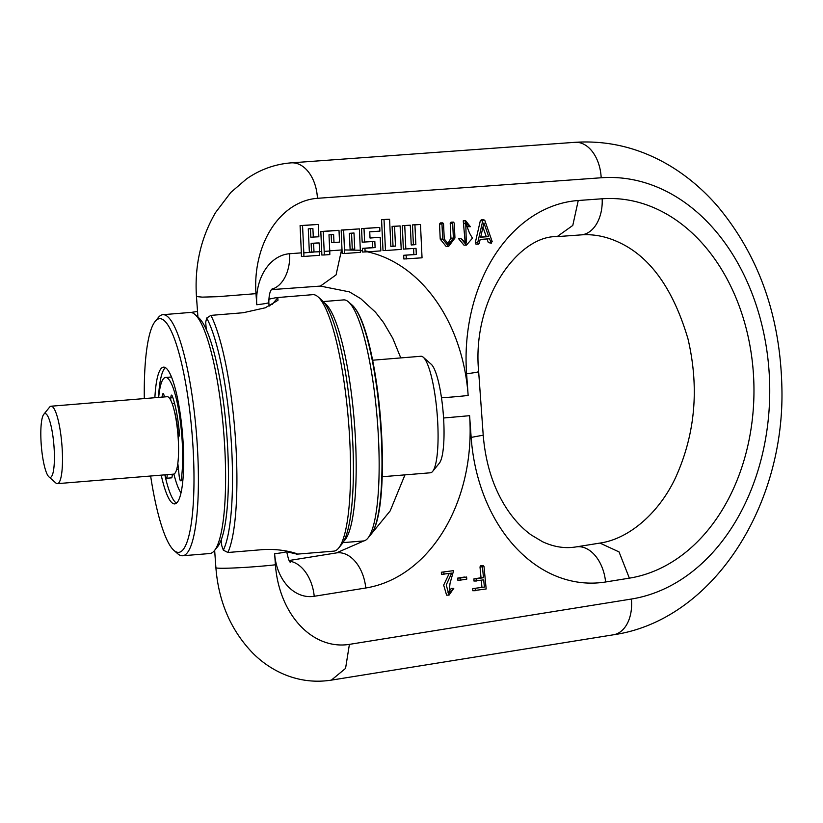 <?xml version="1.0" encoding="UTF-8"?>
<svg xmlns="http://www.w3.org/2000/svg" width="823" height="823" viewBox="0 0 823 823"><rect width="100%" height="100%" fill="white"/><g stroke="black" fill="none" stroke-linecap="round" stroke-linejoin="round"><path stroke-width="1.23" d="M372.644 360.217L420.913 356.266A58.454 11.481 85.3 0 1 423.3 357.254L431.231 364.27A50.666 9.948 85.3 0 1 443.412 415.687A50.666 9.948 85.3 0 1 439.328 463.205L432.641 471.414A58.454 11.481 85.3 0 1 430.45 472.783L382.181 476.733M423.3 357.254A58.454 11.481 85.3 0 1 437.352 416.582A58.454 11.481 85.3 0 1 432.641 471.414M355.207 308.563A116.3 22.838 85.3 0 1 380.493 418.218A116.3 22.838 85.3 0 1 373.385 530.526M342.924 542.635L363.365 540.968A120.94 23.754 -94.7 0 0 367.912 538.129L371.091 534.22A117.226 23.023 -94.7 0 0 380.072 418.259A117.226 23.023 -94.7 0 0 352.357 305.292L348.571 301.959A120.94 23.754 -94.7 0 0 344.868 299.963A120.94 23.754 -94.7 0 0 343.633 299.901L323.192 301.578M367.912 538.129A120.94 23.754 -94.7 0 0 377.171 418.496A120.94 23.754 -94.7 0 0 348.571 301.959M343.695 541.308A120.94 23.754 -94.7 0 0 354.199 420.378A120.94 23.754 -94.7 0 0 324.169 302.761M286.692 551.739L297.082 554.146L333.768 551.143A128.666 25.276 -94.7 0 0 338.603 548.128L341.792 544.219A124.952 24.546 -94.7 0 0 351.359 420.604A124.952 24.546 -94.7 0 0 321.814 300.189L318.038 296.856A128.666 25.276 -94.7 0 0 314.088 294.727A128.666 25.276 -94.7 0 0 312.771 294.665L276.086 297.669L268.802 299.191M338.603 548.128A128.666 25.276 -94.7 0 0 348.458 420.841A128.666 25.276 -94.7 0 0 318.038 296.856M295.19 553.179L296.187 554.054C302.679 555.258 282.31 547.542 260.233 549.836L227.889 552.49A128.666 25.276 -94.7 0 0 235.316 436.746A128.666 25.276 -94.7 0 0 210.894 315.384L243.238 312.73L265.243 307.802L277.958 300.313L277.814 297.7L276.086 297.669M221.294 539.651L221.726 545.587L223.331 550.155L227.889 552.49M206.223 329.354L205.709 322.153L206.696 318.038A124.952 24.546 -94.7 0 1 230.944 436.91A124.952 24.546 -94.7 0 1 223.331 550.155M197.53 311.423L190.854 312.473M270.078 305.662L269.059 305.786M210.894 315.384L206.696 318.038M182.613 555.762A120.94 23.754 85.3 0 0 196.666 436.396A120.94 23.754 85.3 0 0 164.106 314.756A120.94 23.754 -94.7 0 0 162.882 314.695L190.082 312.473A120.94 23.754 -94.7 0 1 191.317 312.524A120.94 23.754 85.3 0 1 195.03 314.52L198.806 317.863A117.226 23.023 85.3 0 1 226.52 430.83A117.226 23.023 85.3 0 1 217.539 546.791L214.361 550.7A120.94 23.754 85.3 0 1 209.814 553.529L182.613 555.762A120.94 23.754 85.3 0 1 181.379 555.7A120.94 23.754 -94.7 0 1 177.675 553.704L173.89 550.361A117.226 23.023 -94.7 0 0 177.49 552.295A117.226 23.023 85.3 0 0 192.531 439.657A117.226 23.023 85.3 0 0 160.752 318.748A117.226 23.023 -94.7 0 0 155.156 321.433A117.226 23.023 -94.7 0 0 144.303 398.579M195.03 314.52A120.94 23.754 85.3 0 1 223.619 431.067A120.94 23.754 85.3 0 1 214.361 550.7M162.882 314.695A120.94 23.754 -94.7 0 0 158.335 317.524L155.156 321.433M150.64 476.013A117.226 23.023 -94.7 0 0 173.89 550.361M154.878 397.715A68.597 13.477 85.3 0 1 163.52 367.151A68.597 13.477 85.3 0 1 164.219 367.181A68.597 13.477 85.3 0 1 182.685 436.18A68.597 13.477 85.3 0 1 174.713 503.902A68.597 13.477 85.3 0 1 174.013 503.861A68.597 13.477 85.3 0 1 161.215 475.149M48.917 476.867A32.046 6.296 -94.7 0 0 54.009 446.601A32.046 6.296 -94.7 0 0 43.794 414.288A32.046 6.296 -94.7 0 0 41.212 444.338A32.046 6.296 -94.7 0 0 48.917 476.867L55.841 482.988A38.846 7.633 -94.7 0 0 57.425 483.646L173.499 474.141A38.846 7.633 -94.7 0 0 177.83 463.349L179.177 476.003A5.566 1.09 -94.7 0 0 180.659 480.776A5.566 1.09 -94.7 0 0 181.245 479.449A58.145 11.419 -94.7 0 0 179.424 414.885A58.145 11.419 -94.7 0 0 165.588 377.469L170.659 377.057A58.145 11.419 85.3 0 1 171.575 377.16M172.244 474.243A5.566 1.09 85.3 0 1 171.513 477.854L166.441 478.266A5.566 1.09 -94.7 0 0 167.162 474.665M161.977 397.128A47.014 9.238 85.3 0 1 162.656 394.299A5.566 1.09 85.3 0 1 163.108 393.62A5.566 1.09 85.3 0 1 164.24 396.141L164.405 396.933M165.032 474.84A58.145 11.419 -94.7 0 0 165.526 476.671A5.566 1.09 -94.7 0 0 166.441 478.266M165.588 377.469A58.145 11.419 -94.7 0 0 158.685 397.396M177.83 463.349A38.846 7.633 -94.7 0 0 178.087 436.797A38.846 7.633 -94.7 0 0 170.67 400.071L170.865 397.314A5.566 1.09 85.3 0 1 171.554 395.112A5.566 1.09 85.3 0 1 172.233 395.986A47.014 9.238 85.3 0 1 179.177 430.779A5.566 1.09 85.3 0 1 178.591 436.879A5.566 1.09 85.3 0 1 178.529 436.869L178.087 436.797M170.67 400.071A38.846 7.633 -94.7 0 0 167.162 396.707L51.088 406.212A38.846 7.633 -94.7 0 0 49.627 407.118L43.794 414.288M57.425 483.646A38.846 7.633 -94.7 0 0 62.013 446.292A38.846 7.633 -94.7 0 0 51.088 406.212M172.192 403.63L174.579 403.435M174.137 410.163A34.329 6.738 -94.7 0 1 178.396 436.54L178.941 436.488M472.741 588.599L484.397 587.087L483.698 579.845L473.955 581.038L473.914 578.898L481.033 577.746L479.994 566.903L480.817 565.668L483.266 565.638L484.017 566.615L486.167 588.959L472.783 590.739L472.741 588.599L484.397 587.087M272.248 288.626C272.526 289.305 268.967 289.12 268.833 302.514A35.883 1.811 175.9 0 1 256.776 304.747A47.014 35.255 -90.8 0 1 289.665 253.721L301.362 252.867A35.883 23.713 85.9 0 1 301.413 256.478L303.882 256.447A39.586 26.171 85.9 0 0 303.821 252.877L302.545 225.564L318.285 224.422L318.861 236.777L310.847 237.209L310.446 228.712M309.366 252.198L311.547 252.033L311.135 243.392L316.69 242.991L319.149 242.95L319.561 251.745A39.586 26.171 85.9 0 1 319.622 255.305L303.882 256.447M319.55 251.55L321.731 251.396L320.805 231.53L336.545 230.399L339.004 230.358L339.549 242.096L333.994 242.497L333.613 234.473L328.984 234.802L329.745 251.005A39.586 26.171 85.9 0 1 329.807 254.574L324.252 254.976A39.586 26.171 85.9 0 0 324.19 251.406L323.254 231.5L339.004 230.358M333.994 242.497L331.535 242.528L331.165 234.648M344.621 253.494L342.152 253.535L341.175 230.059L359.373 228.887L360.433 252.352L344.621 253.494L343.633 230.029L359.373 228.887M365.093 252.023L365.052 250.892L369.434 251.704L362.634 252.054L362.47 248.351L372.654 247.61L372.377 241.581M365.052 250.892L364.928 248.32L375.113 247.579L374.825 241.406L362.182 242.178L361.544 228.588L379.742 227.415L379.917 231.119L369.733 231.849L370.021 238.032L380.205 237.291L380.843 250.881L369.434 251.704M370.011 237.888L380.205 237.291M301.362 252.867L300.086 225.595L318.285 224.422M385.473 250.542L383.014 250.583L381.563 219.7L387.119 219.299L389.577 219.257L390.853 246.437L395.482 246.108L394.556 226.335L400.112 225.934L401.213 249.41L385.473 250.542L384.022 219.659L389.577 219.257M390.843 246.293L393.024 246.139L392.098 226.376L400.112 225.934M411.222 244.822L413.403 244.668L412.467 224.895L420.481 224.463L422.045 257.815L403.846 258.988L403.681 255.284L413.866 254.544L413.578 248.515M413.866 254.544L416.315 254.513L416.026 248.33L403.383 249.112L402.282 225.636L410.296 225.204L411.222 244.966L415.852 244.626L414.926 224.864L420.481 224.463M481.939 587.118L481.28 580.236M460.407 580.133L460.211 578.044L466.59 577.016L466.785 579.114L460.242 580.153L457.794 580.184L457.753 578.075L464.429 577.046M441.365 572.242L453.617 570.637L450.027 583.332L449.029 592.941L453.771 588.352L449.049 595.111L446.231 584.937L451.693 573.106L441.416 574.382L441.365 572.242L453.617 570.637M447.959 592.725L451.323 588.394L453.771 588.352M449.049 595.111L446.591 595.152L443.669 585.102L449.193 573.508M448.617 246.437L446.169 246.468L440.223 239.133L439.513 224.082L441.972 224.051L442.681 239.102L448.617 246.437L454.954 238.001L454.265 223.156L453.494 222.107L452.681 223.27L453.38 238.114L448.648 244.318L444.255 238.979L443.546 223.938L442.784 222.879L441.972 224.051M453.494 222.107L451.045 222.148L450.222 223.311L452.681 223.27M447.558 244.153L450.922 238.156L450.222 223.311M442.784 222.879L440.326 222.92L439.513 224.082M478.441 244.164L475.982 244.194L475.262 242.795L480.323 220.749L482.782 220.718L477.71 242.764L478.441 244.164L479.223 243.413L480.179 239.431L489.438 238.763L491.526 243.217L488.337 242.61L487.031 238.937M488.337 242.61L490.786 242.579L492.226 241.715L484.87 220.564L483.852 219.741L481.404 219.772L480.323 220.749M464.275 223.136L467.927 226.737L470.386 226.706L465.705 220.811L466.302 242.991L461.117 238.732L466.446 245.131L472.433 238.186L469.491 233.032L465.633 222.971L470.386 226.706M465.705 220.811L463.246 220.842L465.221 242.867M461.117 238.732L458.658 238.773L463.987 245.172L466.446 245.131M313.306 237.178L312.894 228.527L308.265 228.866L309.376 252.363L314.005 252.054L313.594 243.351L319.149 242.95M311.547 252.033L319.561 251.745M311.135 243.392L313.594 243.351M321.731 251.396A35.883 23.713 85.9 0 1 321.783 255.007L324.252 254.976M320.805 231.53L323.254 231.5M324.19 251.406L329.745 251.005M341.175 230.059L343.633 230.029M344.559 249.935L360.371 250.264M350.114 249.39L354.744 249.05L353.993 232.991L349.364 233.331L350.114 249.39M350.104 249.246L354.744 249.05M352.285 249.091L351.544 233.166M362.47 248.351L364.928 248.32M364.64 242.137L364.003 228.547L379.742 227.415M361.544 228.588L364.003 228.547M372.654 247.61L375.113 247.579M300.086 225.595L302.545 225.564M303.821 252.877L314.005 252.054M381.563 219.7L384.022 219.659M393.024 246.139L395.482 246.108M392.098 226.376L394.556 226.335M403.681 255.284L416.315 254.513M402.282 225.636L410.296 225.204M405.842 249.071L404.741 225.605M413.403 244.668L415.852 244.626M412.467 224.895L414.926 224.864M406.305 258.957L406.13 255.253M475.396 590.688L475.19 588.568M476.579 580.987L476.373 578.857L483.492 577.715L482.443 566.872L483.266 565.638M481.033 577.746L483.492 577.715M444.029 574.331L443.823 572.211M483.852 219.741L482.782 220.718M488.718 236.633L483.924 222.92L480.673 237.209L488.718 236.633L486.259 236.664L482.947 227.189M480.704 237.065L486.259 236.664M271.95 304.675L277.814 297.7M180.998 492.864A61.18 12.016 85.3 0 1 173.9 474.058M176.482 503.12A68.597 13.477 85.3 0 1 164.847 474.85M158.51 397.416A68.597 13.477 85.3 0 1 165.392 367.634M163.664 394.217L162.656 394.299M172.665 397.17L170.865 397.314M182.953 479.305L181.245 479.449M329.735 250.82L341.535 249.966A159.6 119.674 -90.8 0 1 342.111 249.925M360.392 250.583A159.6 119.674 -90.8 0 1 362.593 250.912M367.48 251.848A159.6 119.674 -90.8 0 1 468.153 395.452L466.6 373.724A35.883 1.811 -4.1 0 0 478.647 371.502L483.214 435.182L471.157 437.404A159.6 119.674 89.2 0 0 605.594 581.984L629.369 578.158A190.524 142.863 89.2 0 0 753.323 372.449A190.524 142.863 89.2 0 0 602.169 198.775L578.25 200.503A159.6 119.674 89.2 0 0 466.6 373.724M443.566 418.002L469.604 415.687L471.157 437.404M469.604 415.687A159.6 119.674 -90.8 0 1 365.762 588.003L314.221 596.284A47.014 35.255 -90.8 0 1 274.625 553.704L275.417 564.794A35.883 1.811 175.9 0 1 237.055 567.829A35.883 1.811 175.9 0 1 215.893 567.695C218.589 601.942 230.944 630.469 252.97 653.297C262.578 662.854 273.493 670.097 285.704 675.014C300.518 680.847 315.734 682.555 331.371 680.127L345.557 668.41L349.405 644.368A87.845 65.861 -90.8 0 1 275.417 564.794M256.776 304.747L255.984 293.657A87.845 65.861 -90.8 0 1 317.431 198.312L601.181 177.768A211.562 158.633 -90.8 0 1 769.021 370.628A211.562 158.633 -90.8 0 1 631.385 599.041L349.405 644.368M271.713 289.274A35.883 23.713 -94.1 0 0 289.665 253.721M271.477 289.624L320.394 286.085L336.062 274.903L341.535 249.966M441.488 397.807A35.883 1.811 -4.1 0 0 468.153 395.452M578.25 200.503L572.787 225.44L557.109 236.623C518.274 235.265 471.682 299.181 478.647 371.502M602.169 198.775A35.883 23.713 85.9 0 1 581.028 234.894L557.099 236.623M629.369 578.158L619.04 551.914L599.936 543.077C631.179 538.633 662.289 509.396 677.514 473.215C695.528 431.067 699.025 386.316 688.007 338.953C673.255 289.099 650.314 256.951 619.205 242.487C606.448 236.458 593.722 233.927 581.028 234.894M605.594 581.984A35.883 23.6 -99.1 0 0 576.162 546.894L599.936 543.077M255.984 293.657L217.622 296.692L202.252 297.124L196.46 296.558L197.932 317.092M317.431 198.312A35.883 23.713 -94.1 0 0 291.105 162.861C274.913 164.158 260.027 169.528 246.437 178.992L230.79 192.459L215.595 212.488C200.843 237.765 194.465 265.788 196.46 296.558M601.181 177.768A35.883 23.713 -94.1 0 0 574.855 142.328L291.105 162.861M631.385 599.041A35.883 23.6 80.9 0 1 613.341 634.811C712.697 620.511 785.543 505.651 781.85 386.203C780.029 315.446 758.652 255.5 717.697 206.367C703.542 190.02 687.678 176.534 670.117 165.907C640.212 148.017 608.464 140.157 574.855 142.328M286.641 551.029L286.671 551.472A35.883 1.811 175.9 0 1 274.625 553.704M289.603 561.173A35.883 23.6 80.9 0 1 314.221 596.284M289.182 560.494L336.34 552.922A35.883 23.6 80.9 0 1 365.762 588.003M472.947 590.729L475.097 590.698M474.12 581.028L476.26 580.997M473.914 578.898L476.373 578.857M479.994 566.903L482.443 566.872M457.753 578.075L460.211 578.044M457.958 580.174L460.108 580.143M441.57 574.372L443.731 574.341M440.223 239.133L442.681 239.102M450.922 238.156L453.38 238.114M475.262 242.795L477.71 242.764M176.688 469.357L178.457 469.203M182.829 480.601L180.659 480.776M320.394 286.085L349.415 291.877L360.711 298.646L375.432 312.143L383.477 322.451L392.808 338.366L400.77 357.912M576.162 546.894C565.072 548.746 553.838 547.007 542.46 541.678L531.267 534.991C523.109 529.148 515.548 521.288 508.604 511.422C494.15 490.467 485.683 465.046 483.214 435.182M269.09 306.146L268.833 302.514M613.341 634.811L331.371 680.127M215.893 567.695L214.649 550.34M286.671 551.472C288.204 558.817 289.47 562.397 290.447 562.202M336.34 552.922L363.961 540.876M368.848 536.977L390.174 510.898L404.957 474.871"/></g></svg>
